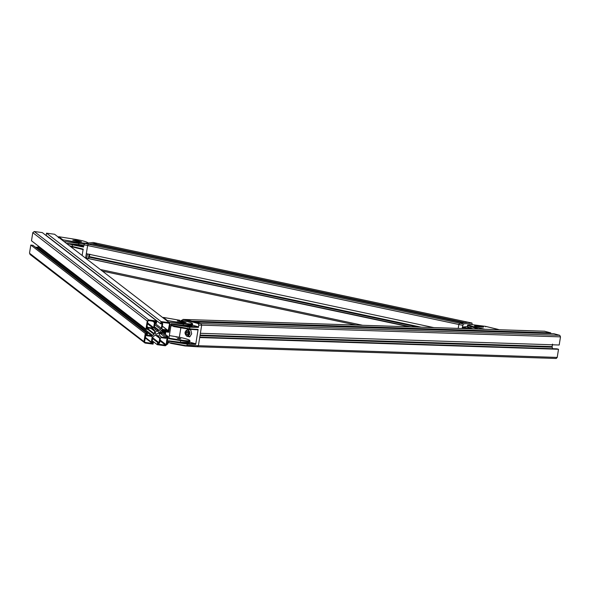 <?xml version="1.0" encoding="UTF-8"?>
<svg xmlns="http://www.w3.org/2000/svg" width="590" height="590" viewBox="0 0 590 590"><rect width="100%" height="100%" fill="white"/><g stroke="black" fill="none" stroke-linecap="round" stroke-linejoin="round"><path stroke-width="0.89" d="M185.717 319.522L191.949 321.152L550.765 332.863L550.647 333.608M544.533 331.233L550.765 332.863M559.777 335.334L200.954 323.615L201.684 325.156L200.954 323.615L186.042 319.529L183.173 319.433L198.085 323.519L200.954 323.615L195.047 322L553.863 333.711L559.777 335.334L560.5 336.868L559.195 345.01L200.379 333.298L201.684 325.156L198.388 345.711L197.252 346.736L184.913 345.947L187.089 345.342L186.366 345.843L197.274 346.743L198.388 345.711L557.211 357.422L556.23 358.477L197.414 346.758M552.505 344.132L552.093 347.185L552.823 348.719M199.759 337.178L556.908 348.838L558.509 349.28L557.211 357.422M170.997 325.26L189.729 328.837L198.115 329.427L195.725 344.331L187.273 344.162L187.089 345.342L198.388 345.711L199.693 337.561L558.509 349.28M154.322 333.733L152.663 335.422L151.512 335.732L147.227 335.157L147.456 333.741L145.273 333.446L143.967 341.595L145.029 343.048L153.076 344.125L153.429 341.92L152.036 341.735L152.729 337.399L153.348 336.366L155.421 335.231L158.4 335.74L159.735 338.336L159.042 342.672L157.648 342.488L157.294 344.693L165.34 345.777L166.815 344.663L168.121 336.514L165.938 336.226L165.709 337.635L161.431 337.06L159.366 335.009L159.75 331.964L161.417 330.275L162.567 329.972L166.845 330.548L166.616 331.956L168.806 332.251L170.112 324.109L169.042 322.656L160.996 321.572L160.642 323.777L162.036 323.969L161.343 328.298L159.248 330.444L156.232 330.142L154.609 328.512L154.337 327.362L155.03 323.025L156.424 323.217L156.778 321.004L148.732 319.928L147.257 321.041L145.951 329.183L148.134 329.478L148.363 328.062L152.648 328.637L153.651 329.235L154.72 331.285L154.322 333.733L148.208 329.014M38.888 246.495L37.045 247.328L35.245 247.085M145.273 333.446L30.805 245.049L32.988 245.337L147.456 333.741M30.805 245.049L29.5 253.191L30.562 254.644M29.972 254.393L145.029 343.048M152.161 340.939L153.429 341.92M152.67 337.753L159.042 342.672M152.544 338.549L157.648 342.488M152.191 340.755L157.294 344.693M161.896 331.55L162.036 332.458L162.457 332.141M162.81 332.413L168.121 336.514M160.819 332.273L165.938 336.226M160.473 333.593L165.709 337.635M164.359 330.216L166.616 331.956M54.582 234.252L169.64 322.9L54.582 234.252L46.529 233.168L160.996 321.572M46.529 233.168L46.175 235.381L160.642 323.777M155.236 329.375L155.672 329.965M145.951 329.183L31.491 240.779L32.789 232.637L34.264 231.523L42.318 232.607L156.778 321.004M169.101 323.291L169.522 323.873L168.039 331.521L167.368 331.167L167.302 329.98L162.324 329.308L161.896 328.726L162.707 323.689L161.395 322.988L161.763 322.302L169.101 323.291L169.522 323.873L168.703 323.239M167.516 330.267L162.316 326.123M162.707 323.689L161.453 322.597M146.718 328.527L147.891 320.967L148.481 320.525L156.033 321.801L155.664 322.479L154.484 322.582L153.673 327.62L153.083 328.07L148.105 327.398L147.375 328.741L146.703 328.394M144.579 342.104L144.978 342.406L144.55 341.831L146.032 334.183L146.703 334.53L146.77 335.725L151.748 336.389L152.176 336.971L151.372 342.008L152.685 342.709L152.316 343.395L144.978 342.406L144.55 341.831M145.686 334.759L146.77 335.725M151.748 336.389L152.176 336.971L151.357 336.337M145.273 337.303L151.578 342.303M167.162 337.015L166.181 344.73L165.591 345.18L158.253 344.191L158.12 343.439L159.595 343.115L160.399 338.077L160.989 337.635L165.967 338.299L166.704 336.956L167.368 337.31L166.963 336.993M158.894 333.099L158.209 331.337C155.539 330.872 154.764 331.882 155.871 334.368L158.894 333.099M178.726 338.218C180.997 338.719 181.219 338.896 179.404 338.741C177.14 338.232 176.912 338.063 178.726 338.218L177.317 338.151M180.901 320.967L177.273 320.901L182.627 322.295L186.079 322.494L180.901 320.967M163.312 332.804L164.005 330.356M189.862 340.732C190.489 341.662 187.443 341.632 180.724 340.644L168.836 338.719L171.225 323.822L183.173 325.319L192.591 325.356L192.369 323.401C190.71 322.391 187.023 321.351 181.3 320.267L181.204 320.724L181.3 320.274C187.008 321.373 190.622 322.383 192.148 323.305L192.561 323.888C193.277 324.707 190.954 324.788 185.599 324.117L183.365 324.139L184.205 323.681L167.324 320.518L163.341 317.435L163.054 317.811M168.821 338.129L180.717 340.054L180.459 342.274L180.282 342.709L168.327 341.212L180.297 342.716L180.459 342.274L168.511 340.777L167.685 344.184L166.911 344.081L167.685 344.184M165.384 334.405L165.864 331.374M167.442 321.203L167.331 320.518L185.503 323.512L185.599 324.117L184.176 323.32M165.318 330.953L164.831 333.977M163.312 317.427L179.766 320.259L164.072 317.538M180.82 338.8L179.404 338.741M164.522 330.341L164.035 333.365M162.25 331.927L162.53 330.194M180.717 340.054C187.141 341.005 190.046 341.042 189.449 340.15C187.465 339.044 183.129 337.908 176.432 336.743L176.24 337.178L176.432 336.743L169.337 335.599L176.425 336.735C183.202 337.908 187.62 339.08 189.67 340.253L189.877 342.311L180.459 342.274M170.879 343.358L170.613 342.834L185.304 345.534L184.913 345.947L170.879 343.358L168.298 342.104M192.613 325.238L198.152 326.757L198.439 327.376L198.808 325.06L198.085 323.519M182.03 320.466L183.011 319.411L544.858 331.248M179.345 337.251L180.805 328.106M184.913 345.947L185.304 345.534L186.366 345.843L185.968 346.042M174.847 342.038L186.986 343.542L195.438 343.712L189.892 342.193M195.438 343.712L195.725 344.331M197.657 329.84L198.115 329.427L197.657 329.84L189.265 329.25L173.578 326.513M188.055 329.663C190.821 332.738 190.467 334.965 186.986 336.337C184.22 333.254 184.574 331.027 188.055 329.663L187.635 329.596L187.878 329.176L190.784 329.972L191.684 333.837L189.67 336.905L187.893 336.418M189.331 336.462L189.862 336.61M76.398 240.255L72.769 240.196L78.123 241.583L81.575 241.782L76.398 240.255M88.271 243.5L87.866 242.697C86.206 241.686 82.519 240.639 76.796 239.562L76.7 240.012L76.796 239.562C82.504 240.668 86.118 241.679 87.645 242.593L88.05 243.176M62.938 240.499L62.828 239.813L58.808 236.715L59.568 236.826M58.83 236.723L76.796 239.562L58.83 236.723L58.38 237.822M62.828 239.813L80.992 242.807L81.096 243.405L78.861 243.434L79.694 242.977L62.835 239.813M66.677 243.382L78.669 244.614L78.861 243.434L64.192 241.465M84.186 243.751L81.096 243.405L79.665 242.608M93.154 242.483L84.591 243.397L88.36 244.201L96.922 243.279L93.53 243.648L464.75 322.597L468.143 322.236L459.581 323.158L458.836 324.5L458.216 328.394L458.836 324.5L459.581 323.158L463.349 323.954L471.912 323.04L93.286 242.505M72.688 244.267L72.393 244.806L83.478 247.055L84.591 243.397M97.055 243.309L468.276 322.265M433.842 327.605L86.317 253.685L87.622 245.543L88.36 244.201L459.581 323.158L462.973 322.789L91.752 243.832L88.36 244.201L87.622 245.543L85.624 258.014L409.342 326.801M86.796 257.904L87.438 253.921M69.871 245.846L83.153 249.105L82.15 255.337M88.426 258.25L89.061 254.268M89.923 254.187L88.655 258.568M85.631 257.948L410.979 326.853M93.53 243.648L93.441 244.194M472.192 324.596L471.978 323.04L468.209 322.243M463.349 323.954L462.236 327.612L462.531 327.074L467.531 326.536M474.714 325.828L475.997 326.292C482.355 327.369 484.427 327.435 482.207 326.491L483.645 327.081M497.79 329.316L485.489 326.351L471.351 324.559C467.796 324.78 466.587 325.038 467.723 325.341L469.824 326.344L470.326 325.857C467.376 324.943 467.737 324.515 471.403 324.566L470.96 324.987L471.403 324.566L485.459 326.351L485.666 326.86M498.919 329.729L483.594 329.227M498.609 329.53L485.459 326.351M478.512 329.058L469.824 326.344L470.872 326.381L471.078 328.254L473.291 328.888M471.233 326.093L484.095 329.036L470.872 326.381L471.233 326.093L470.326 325.857M475.997 326.292C471.255 325.363 479.412 325.628 482.207 326.491M162.538 329.965L161.955 332.45L162.103 330.046M162.147 332.384L162.619 329.98M163.179 330.053L162.744 332.384L162.449 331.912M162.53 331.632L162.825 332.391L163.253 330.061M163.814 330.142L163.378 332.465L163.106 331.425M163.165 331.72L163.459 332.48L163.887 330.149M163.718 331.875L163.74 331.506M163.858 330.614L163.954 330.157M163.681 330.12L163.482 332.214M163.039 330.039L162.847 332.126M162.98 331.978L163.371 330.083M162.405 329.957L162.213 332.045M162.361 332.074L162.737 329.994M163.806 330.275L163.6 331.779M163.172 330.186L162.965 331.698M163.076 332.236L163.533 330.098M162.538 330.105L162.331 331.61M162.442 332.155L162.899 330.017M161.771 332.045L162.265 329.957M162.051 329.987L161.653 332.915M161.542 333.741L159.772 333.49M159.728 331.838L160.878 333.645M187.738 334.714L186.447 334.36L186.049 332.642L186.941 331.278L188.232 331.632L188.63 333.35L187.738 334.714M186.049 332.642L187.841 332.701L188.24 334.419L186.447 334.36M187.841 332.701L188.313 331.978M198.808 325.06L560.5 336.868M200.091 335.083L552.115 346.581M199.995 335.688L552.093 347.185M187.731 327.126L189.449 327.177L187.716 327.118M147.817 329.434L154.13 334.309M38.195 247.018L152.663 335.422M37.045 247.328L151.512 335.732M29.5 253.191L143.967 341.595M157.478 335.651L159.462 337.192M156.173 335.592L159.735 338.336M160.126 336.049L161.431 337.06M154.978 323.379L161.343 328.298M154.757 324.729L160.723 329.331M154.44 326.727L159.248 330.444M154.374 327.155L158.658 330.466M34.264 231.523L148.732 319.928M32.789 232.637L147.257 321.041M151.94 328.542L154.713 330.688M167.457 330.621L168.334 331.292M167.398 331.019L168.039 331.521M154.809 321.373L155.959 322.258M154.101 321.277L155.664 322.479M153.216 321.159L154.779 322.361M152.508 321.063L154.484 322.582M147.581 322.914L153.673 327.62M147.448 323.718L153.083 328.07M146.999 326.543L148.105 327.398M146.932 326.949L147.81 327.62M146.792 327.841L147.67 328.519M146.726 328.247L147.375 328.741M145.243 337.487L152.611 343.173M145.184 337.886L152.316 343.395M160.089 340.024L166.181 344.73M159.964 340.828L165.591 345.18M151.003 328.416L154.72 331.285M192.148 323.305L192.561 323.888L192.148 323.305C192.834 324.087 190.614 324.161 185.503 323.512M191.986 325.695L183.025 325.761L183.365 324.139L168.696 322.17M167.088 342.945L168.143 343.092M192.591 325.356L191.647 326.1L183.011 325.761L171.041 324.257M189.265 342.65L180.311 342.716M171.056 324.264L183.011 325.761L183.173 325.319M198.439 327.376L189.995 327.207L189.265 329.25L189.729 328.837M186.986 343.542L187.273 344.162L169.787 341.404M177.56 325.075L189.7 326.587L189.995 327.207L172.509 324.448M189.7 326.587L198.152 326.757M66.552 243.559L82.556 245.455L78.522 245.049L78.669 244.614L83.795 245.086M80.992 242.807L85.956 243.25M87.704 243.065L87.645 242.593M78.669 244.614L78.492 245.049L66.537 243.552M67.998 243.736L72.393 244.806L72.253 246.922L70.785 246.561M462.604 325.296L83.854 244.739M72.194 246.908L70.778 246.546M83.286 249.6L72.253 246.922L72.127 246.436M73.44 244.422L83.573 246.472M89.533 256.643L421.238 327.192M89.4 257.233L417.794 327.081M100.551 269.542L362.577 325.274M356.087 325.06L102.638 271.157L356.146 325.068M467.066 328.689L462.236 327.612M462.531 327.074L470.245 328.792M467.723 325.341L467.523 326.58L471.078 328.254M467.523 326.58C466.284 326.572 467.546 327.303 471.292 328.77L471.351 328.778M471.233 328.748L467.988 327.103M170.082 330.946L169.809 332.664M169.603 333.977L170.34 329.345M186.986 336.337L186.846 336.079C184.294 333.232 184.618 331.174 187.834 329.913C190.393 332.753 190.061 334.81 186.846 336.079L190.098 336.492M185.88 319.507L544.695 331.219M162.324 326.086L167.42 330.024M161.461 322.56L162.611 323.445M145.656 334.906L146.652 335.673M145.251 337.451L151.46 342.252M180.297 342.716L188.925 343.056L189.877 342.311M197.709 329.847L189.324 329.257L170.93 325.658M197.112 346.75L184.95 345.954L168.231 342.51M93.22 242.483L96.996 243.287M83.256 249.6L72.223 246.922M170.348 329.301L169.588 334.036M190.319 329.685L187.635 329.596C184.405 331.396 184.183 333.645 186.956 336.337L187.406 336.403"/></g></svg>
